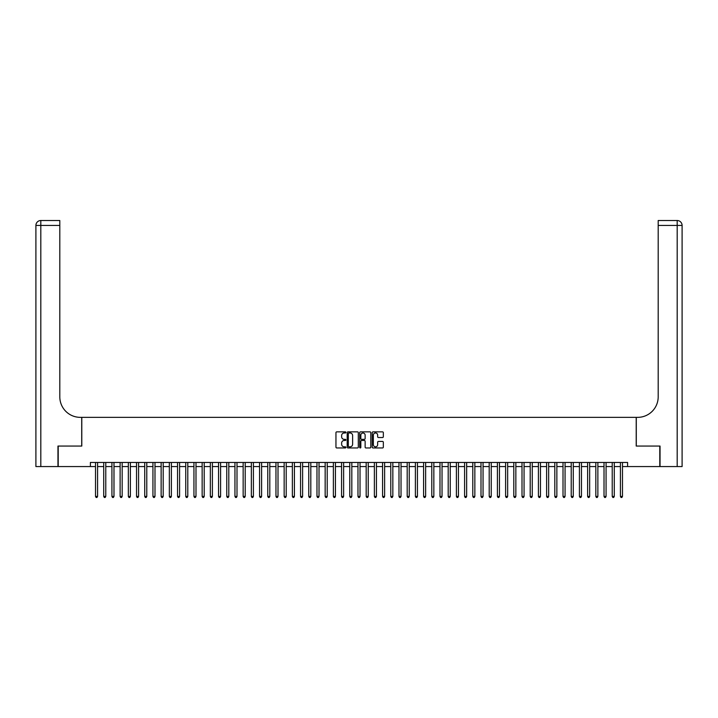 <?xml version="1.0" encoding="UTF-8"?>
<svg xmlns="http://www.w3.org/2000/svg" width="718" height="718" viewBox="0 0 718 718"><rect width="100%" height="100%" fill="white"/><g stroke="black" fill="none" stroke-linecap="round" stroke-linejoin="round"><path stroke-width="1.08" d="M345.879 432.424A0.565 0.565 0 0 0 345.313 431.859L336.76 431.859A0.808 0.808 0 0 0 335.952 432.667L335.952 447.152A0.808 0.808 0 0 0 336.76 447.96L345.313 447.96A0.565 0.565 0 0 0 345.879 447.395A0.565 0.565 0 0 0 345.313 446.829L344.209 446.829A2.576 2.576 0 0 1 341.633 444.254L341.633 443.051A2.576 2.576 0 0 1 344.209 440.475L345.313 440.475A0.565 0.565 0 0 0 345.879 439.91A0.565 0.565 0 0 0 345.313 439.344L344.209 439.344A2.576 2.576 0 0 1 341.633 436.768L341.633 435.557A2.576 2.576 0 0 1 344.209 432.981L345.313 432.981A0.565 0.565 0 0 0 345.879 432.424M382.523 437.531A0.808 0.808 0 0 0 383.331 436.732L383.331 432.667A0.808 0.808 0 0 0 382.523 431.859L373.028 431.859A0.808 0.808 0 0 0 372.22 432.667L372.22 447.152A0.808 0.808 0 0 0 373.028 447.96L382.523 447.96A0.808 0.808 0 0 0 383.331 447.152L383.331 442.243A0.808 0.808 0 0 0 382.523 441.435L378.458 441.435A0.808 0.808 0 0 0 377.659 442.243L377.659 444.675A2.154 2.154 0 0 1 375.505 446.829A2.154 2.154 0 0 1 373.351 444.675L373.351 435.135A2.154 2.154 0 0 1 375.505 432.981A2.154 2.154 0 0 1 377.659 435.135L377.659 436.732A0.808 0.808 0 0 0 378.458 437.531L382.523 437.531M90.396 466.565L58.212 466.565L58.212 446.058L81.789 446.058L81.789 417.355L636.211 417.355L636.211 446.058L659.788 446.058L659.788 466.565L627.604 466.565L627.604 462.464L90.396 462.464L90.396 466.565L95.521 466.565M358.3 432.667A0.808 0.808 0 0 0 357.492 431.859L347.988 431.859A0.808 0.808 0 0 0 347.189 432.667L347.189 447.152A0.808 0.808 0 0 0 347.988 447.96L357.492 447.96A0.808 0.808 0 0 0 358.3 447.152L358.3 432.667M360.508 431.859L370.012 431.859A0.808 0.808 0 0 1 370.811 432.667L370.811 447.152A0.808 0.808 0 0 1 370.012 447.96L365.947 447.96A0.808 0.808 0 0 1 365.139 447.152L365.139 441.274A0.808 0.808 0 0 0 364.331 440.475L361.639 440.475A0.808 0.808 0 0 0 360.831 441.274L360.831 447.395A0.565 0.565 0 0 1 360.265 447.96A0.565 0.565 0 0 1 359.7 447.395L359.7 432.667A0.808 0.808 0 0 1 360.508 431.859M97.576 466.565L103.724 466.565M105.779 466.565L111.927 466.565M113.983 466.565L120.13 466.565M122.177 466.565L128.334 466.565M130.38 466.565L136.537 466.565M138.583 466.565L144.731 466.565M146.786 466.565L152.934 466.565M154.989 466.565L161.137 466.565M163.192 466.565L169.34 466.565M171.387 466.565L177.543 466.565M179.59 466.565L185.747 466.565M187.793 466.565L193.941 466.565M195.996 466.565L202.144 466.565M204.199 466.565L210.347 466.565M212.393 466.565L218.55 466.565M220.597 466.565L226.753 466.565M228.8 466.565L234.948 466.565M237.003 466.565L243.151 466.565M245.206 466.565L251.354 466.565M253.409 466.565L259.557 466.565M261.603 466.565L267.76 466.565M269.806 466.565L275.963 466.565M278.01 466.565L284.157 466.565M286.213 466.565L292.361 466.565M294.416 466.565L300.564 466.565M302.61 466.565L308.767 466.565M310.813 466.565L316.97 466.565M319.016 466.565L325.164 466.565M327.22 466.565L333.367 466.565M335.423 466.565L341.571 466.565M343.626 466.565L349.774 466.565M351.82 466.565L357.977 466.565M360.023 466.565L366.18 466.565M368.226 466.565L374.374 466.565M376.429 466.565L382.577 466.565M384.633 466.565L390.78 466.565M392.836 466.565L398.984 466.565M401.03 466.565L407.187 466.565M409.233 466.565L415.39 466.565M417.436 466.565L423.584 466.565M425.639 466.565L431.787 466.565M433.843 466.565L439.99 466.565M442.037 466.565L448.194 466.565M450.24 466.565L456.397 466.565M458.443 466.565L464.591 466.565M466.646 466.565L472.794 466.565M474.849 466.565L480.997 466.565M483.052 466.565L489.2 466.565M491.247 466.565L497.403 466.565M499.45 466.565L505.607 466.565M507.653 466.565L513.801 466.565M515.856 466.565L522.004 466.565M524.059 466.565L530.207 466.565M532.253 466.565L538.41 466.565M540.457 466.565L546.613 466.565M548.66 466.565L554.808 466.565M556.863 466.565L563.011 466.565M565.066 466.565L571.214 466.565M573.269 466.565L579.417 466.565M581.463 466.565L587.62 466.565M589.666 466.565L595.823 466.565M597.87 466.565L604.017 466.565M606.073 466.565L612.221 466.565M614.276 466.565L620.424 466.565M622.479 466.565L627.604 466.565M348.876 432.981A0.565 0.565 0 0 0 348.311 433.546L348.311 446.264A0.565 0.565 0 0 0 348.876 446.829L350.043 446.829A2.576 2.576 0 0 0 352.619 444.254L352.619 435.557A2.576 2.576 0 0 0 350.043 432.981L348.876 432.981M365.139 435.18A2.154 2.154 0 0 0 362.985 433.026A2.154 2.154 0 0 0 360.831 435.18L360.831 438.536A0.808 0.808 0 0 0 361.639 439.344L364.331 439.344A0.808 0.808 0 0 0 365.139 438.536L365.139 435.18M97.576 462.464L97.576 496.416L95.521 496.416L95.521 462.464M97.576 496.416L96.957 497.484L96.14 497.484L95.521 496.416M57.961 446.058L81.708 446.058L81.708 417.355L80.308 417.355A20.508 20.508 0 0 1 59.809 396.848L59.809 225.434L40.818 225.434L40.818 466.565L57.961 466.565L57.961 446.058M40.818 466.565L35.9 466.565L35.9 225.434A4.918 4.918 0 0 1 40.818 220.516L59.809 220.516L59.809 225.434M59.809 220.516L40.818 220.516A4.918 4.918 0 0 0 35.9 225.434L40.818 225.434L40.818 220.516M80.308 417.355A20.508 20.508 0 0 1 59.809 396.848M682.1 466.565L682.1 225.434L682.1 466.565L660.039 466.565L660.039 446.058L636.292 446.058L636.292 417.355L637.692 417.355A20.508 20.508 0 0 0 658.191 396.848L658.191 220.516L677.182 220.516L658.191 220.516M677.182 466.565L677.182 225.434L682.1 225.434L682.1 417.355L682.1 225.434A4.918 4.918 0 0 0 677.182 220.516L677.182 225.434L658.191 225.434M637.692 417.355A20.508 20.508 0 0 0 658.191 396.848M105.779 462.464L105.779 496.416L103.724 496.416L103.724 462.464M105.779 496.416L105.16 497.484L104.343 497.484L103.724 496.416M113.983 462.464L113.983 496.416L111.927 496.416L111.927 462.464M113.983 496.416L113.363 497.484L112.546 497.484L111.927 496.416M122.177 462.464L122.177 496.416L120.13 496.416L120.13 462.464M122.177 496.416L121.566 497.484L120.741 497.484L120.13 496.416M130.38 462.464L130.38 496.416L128.334 496.416L128.334 462.464M130.38 496.416L129.77 497.484L128.944 497.484L128.334 496.416M138.583 462.464L138.583 496.416L136.537 496.416L136.537 462.464M138.583 496.416L137.973 497.484L137.147 497.484L136.537 496.416M146.786 462.464L146.786 496.416L144.731 496.416L144.731 462.464M146.786 496.416L146.167 497.484L145.35 497.484L144.731 496.416M154.989 462.464L154.989 496.416L152.934 496.416L152.934 462.464M154.989 496.416L154.37 497.484L153.553 497.484L152.934 496.416M163.192 462.464L163.192 496.416L161.137 496.416L161.137 462.464M163.192 496.416L162.573 497.484L161.756 497.484L161.137 496.416M171.387 462.464L171.387 496.416L169.34 496.416L169.34 462.464M171.387 496.416L170.776 497.484L169.951 497.484L169.34 496.416M179.59 462.464L179.59 496.416L177.543 496.416L177.543 462.464M179.59 496.416L178.979 497.484L178.154 497.484L177.543 496.416M187.793 462.464L187.793 496.416L185.747 496.416L185.747 462.464M187.793 496.416L187.174 497.484L186.357 497.484L185.747 496.416M195.996 462.464L195.996 496.416L193.941 496.416L193.941 462.464M195.996 496.416L195.377 497.484L194.56 497.484L193.941 496.416M204.199 462.464L204.199 496.416L202.144 496.416L202.144 462.464M204.199 496.416L203.58 497.484L202.763 497.484L202.144 496.416M212.393 462.464L212.393 496.416L210.347 496.416L210.347 462.464M212.393 496.416L211.783 497.484L210.966 497.484L210.347 496.416M220.597 462.464L220.597 496.416L218.55 496.416L218.55 462.464M220.597 496.416L219.986 497.484L219.161 497.484L218.55 496.416M228.8 462.464L228.8 496.416L226.753 496.416L226.753 462.464M228.8 496.416L228.189 497.484L227.364 497.484L226.753 496.416M237.003 462.464L237.003 496.416L234.948 496.416L234.948 462.464M237.003 496.416L236.384 497.484L235.567 497.484L234.948 496.416M245.206 462.464L245.206 496.416L243.151 496.416L243.151 462.464M245.206 496.416L244.587 497.484L243.77 497.484L243.151 496.416M253.409 462.464L253.409 496.416L251.354 496.416L251.354 462.464M253.409 496.416L252.79 497.484L251.973 497.484L251.354 496.416M261.603 462.464L261.603 496.416L259.557 496.416L259.557 462.464M261.603 496.416L260.993 497.484L260.167 497.484L259.557 496.416M269.806 462.464L269.806 496.416L267.76 496.416L267.76 462.464M269.806 496.416L269.196 497.484L268.37 497.484L267.76 496.416M278.01 462.464L278.01 496.416L275.963 496.416L275.963 462.464M278.01 496.416L277.39 497.484L276.574 497.484L275.963 496.416M286.213 462.464L286.213 496.416L284.157 496.416L284.157 462.464M286.213 496.416L285.593 497.484L284.777 497.484L284.157 496.416M294.416 462.464L294.416 496.416L292.361 496.416L292.361 462.464M294.416 496.416L293.797 497.484L292.98 497.484L292.361 496.416M302.61 462.464L302.61 496.416L300.564 496.416L300.564 462.464M302.61 496.416L302 497.484L301.183 497.484L300.564 496.416M310.813 462.464L310.813 496.416L308.767 496.416L308.767 462.464M310.813 496.416L310.203 497.484L309.377 497.484L308.767 496.416M319.016 462.464L319.016 496.416L316.97 496.416L316.97 462.464M319.016 496.416L318.406 497.484L317.58 497.484L316.97 496.416M327.22 462.464L327.22 496.416L325.164 496.416L325.164 462.464M327.22 496.416L326.6 497.484L325.784 497.484L325.164 496.416M335.423 462.464L335.423 496.416L333.367 496.416L333.367 462.464M335.423 496.416L334.803 497.484L333.987 497.484L333.367 496.416M343.626 462.464L343.626 496.416L341.571 496.416L341.571 462.464M343.626 496.416L343.007 497.484L342.19 497.484L341.571 496.416M351.82 462.464L351.82 496.416L349.774 496.416L349.774 462.464M351.82 496.416L351.21 497.484L350.384 497.484L349.774 496.416M360.023 462.464L360.023 496.416L357.977 496.416L357.977 462.464M360.023 496.416L359.413 497.484L358.587 497.484L357.977 496.416M368.226 462.464L368.226 496.416L366.18 496.416L366.18 462.464M368.226 496.416L367.616 497.484L366.79 497.484L366.18 496.416M376.429 462.464L376.429 496.416L374.374 496.416L374.374 462.464M376.429 496.416L375.81 497.484L374.993 497.484L374.374 496.416M384.633 462.464L384.633 496.416L382.577 496.416L382.577 462.464M384.633 496.416L384.013 497.484L383.197 497.484L382.577 496.416M392.836 462.464L392.836 496.416L390.78 496.416L390.78 462.464M392.836 496.416L392.216 497.484L391.4 497.484L390.78 496.416M401.03 462.464L401.03 496.416L398.984 496.416L398.984 462.464M401.03 496.416L400.42 497.484L399.594 497.484L398.984 496.416M409.233 462.464L409.233 496.416L407.187 496.416L407.187 462.464M409.233 496.416L408.623 497.484L407.797 497.484L407.187 496.416M417.436 462.464L417.436 496.416L415.39 496.416L415.39 462.464M417.436 496.416L416.817 497.484L416 497.484L415.39 496.416M425.639 462.464L425.639 496.416L423.584 496.416L423.584 462.464M425.639 496.416L425.02 497.484L424.203 497.484L423.584 496.416M433.843 462.464L433.843 496.416L431.787 496.416L431.787 462.464M433.843 496.416L433.223 497.484L432.407 497.484L431.787 496.416M442.037 462.464L442.037 496.416L439.99 496.416L439.99 462.464M442.037 496.416L441.426 497.484L440.61 497.484L439.99 496.416M450.24 462.464L450.24 496.416L448.194 496.416L448.194 462.464M450.24 496.416L449.63 497.484L448.804 497.484L448.194 496.416M458.443 462.464L458.443 496.416L456.397 496.416L456.397 462.464M458.443 496.416L457.833 497.484L457.007 497.484L456.397 496.416M466.646 462.464L466.646 496.416L464.591 496.416L464.591 462.464M466.646 496.416L466.027 497.484L465.21 497.484L464.591 496.416M474.849 462.464L474.849 496.416L472.794 496.416L472.794 462.464M474.849 496.416L474.23 497.484L473.413 497.484L472.794 496.416M483.052 462.464L483.052 496.416L480.997 496.416L480.997 462.464M483.052 496.416L482.433 497.484L481.616 497.484L480.997 496.416M491.247 462.464L491.247 496.416L489.2 496.416L489.2 462.464M491.247 496.416L490.636 497.484L489.811 497.484L489.2 496.416M499.45 462.464L499.45 496.416L497.403 496.416L497.403 462.464M499.45 496.416L498.839 497.484L498.014 497.484L497.403 496.416M507.653 462.464L507.653 496.416L505.607 496.416L505.607 462.464M507.653 496.416L507.034 497.484L506.217 497.484L505.607 496.416M515.856 462.464L515.856 496.416L513.801 496.416L513.801 462.464M515.856 496.416L515.237 497.484L514.42 497.484L513.801 496.416M524.059 462.464L524.059 496.416L522.004 496.416L522.004 462.464M524.059 496.416L523.44 497.484L522.623 497.484L522.004 496.416M532.253 462.464L532.253 496.416L530.207 496.416L530.207 462.464M532.253 496.416L531.643 497.484L530.826 497.484L530.207 496.416M540.457 462.464L540.457 496.416L538.41 496.416L538.41 462.464M540.457 496.416L539.846 497.484L539.021 497.484L538.41 496.416M548.66 462.464L548.66 496.416L546.613 496.416L546.613 462.464M548.66 496.416L548.049 497.484L547.224 497.484L546.613 496.416M556.863 462.464L556.863 496.416L554.808 496.416L554.808 462.464M556.863 496.416L556.244 497.484L555.427 497.484L554.808 496.416M565.066 462.464L565.066 496.416L563.011 496.416L563.011 462.464M565.066 496.416L564.447 497.484L563.63 497.484L563.011 496.416M573.269 462.464L573.269 496.416L571.214 496.416L571.214 462.464M573.269 496.416L572.65 497.484L571.833 497.484L571.214 496.416M581.463 462.464L581.463 496.416L579.417 496.416L579.417 462.464M581.463 496.416L580.853 497.484L580.027 497.484L579.417 496.416M589.666 462.464L589.666 496.416L587.62 496.416L587.62 462.464M589.666 496.416L589.056 497.484L588.23 497.484L587.62 496.416M597.87 462.464L597.87 496.416L595.823 496.416L595.823 462.464M597.87 496.416L597.259 497.484L596.434 497.484L595.823 496.416M606.073 462.464L606.073 496.416L604.017 496.416L604.017 462.464M606.073 496.416L605.453 497.484L604.637 497.484L604.017 496.416M614.276 462.464L614.276 496.416L612.221 496.416L612.221 462.464M614.276 496.416L613.657 497.484L612.84 497.484L612.221 496.416M622.479 462.464L622.479 496.416L620.424 496.416L620.424 462.464M622.479 496.416L621.86 497.484L621.043 497.484L620.424 496.416"/></g></svg>

